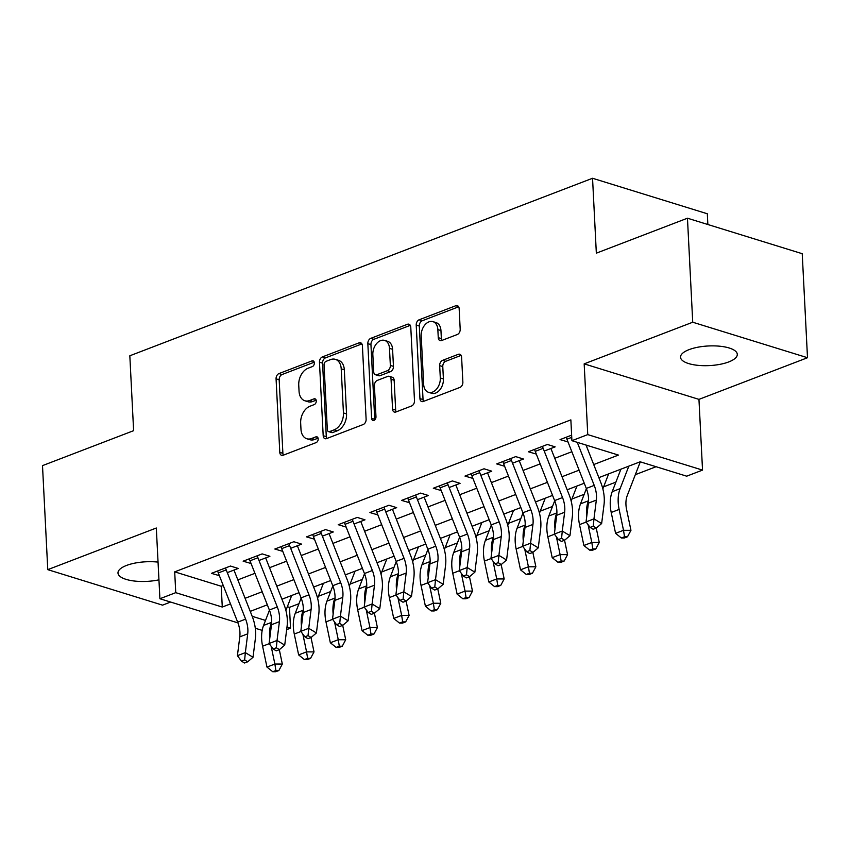 <?xml version="1.0" encoding="UTF-8"?>
<svg xmlns="http://www.w3.org/2000/svg" width="850" height="850" viewBox="0 0 850 850"><rect width="100%" height="100%" fill="white"/><g stroke="black" fill="none" stroke-linecap="round" stroke-linejoin="round"><path stroke-width="1.27" d="M314.351 362.918A3.049 2.083 -72.8 0 0 313.076 360.836A3.049 2.083 -72.8 0 0 312.024 360.889L278.97 373.575A4.356 2.975 -72.8 0 0 276.069 378.845L279.788 452.359A4.356 2.975 -72.8 0 0 281.616 455.334A4.356 2.975 -72.8 0 0 283.114 455.249L316.168 442.574A3.049 2.083 -72.8 0 0 318.197 438.876A3.049 2.083 -72.8 0 0 316.922 436.804A3.049 2.083 -72.8 0 0 315.871 436.858L311.599 438.494A13.951 9.509 -72.8 0 1 306.818 438.749A13.951 9.509 -72.8 0 1 300.974 429.25L300.666 423.119A13.951 9.509 -72.8 0 1 309.963 406.236L314.234 404.589A3.049 2.083 -72.8 0 0 316.274 400.892A3.049 2.083 -72.8 0 0 314.999 398.82A3.049 2.083 -72.8 0 0 313.947 398.873L309.676 400.509A13.951 9.509 -72.8 0 1 304.884 400.764A13.951 9.509 -72.8 0 1 299.051 391.266L298.743 385.135A13.951 9.509 -72.8 0 1 308.04 368.252L312.311 366.605A3.049 2.083 -72.8 0 0 314.351 362.918M689.053 349.637A28.411 9.818 177.1 0 0 680.531 357.223A28.411 9.818 177.1 0 0 698.137 365.362A28.411 9.818 177.1 0 0 728.769 361.919A28.411 9.818 177.1 0 0 737.29 354.344A28.411 9.818 177.1 0 0 719.684 346.205A28.411 9.818 177.1 0 0 689.053 349.637M158.047 562.116A28.411 9.818 177.1 0 0 126.501 565.452A28.411 9.818 177.1 0 0 117.98 573.028A28.411 9.818 177.1 0 0 158.939 579.838M457.289 334.517A4.356 2.975 -72.8 0 0 460.19 329.237L459.149 308.614A4.356 2.975 -72.8 0 0 457.321 305.649A4.356 2.975 -72.8 0 0 455.823 305.724L419.114 319.802A4.356 2.975 -72.8 0 0 416.213 325.082L419.942 398.597A4.356 2.975 -72.8 0 0 421.759 401.572A4.356 2.975 -72.8 0 0 423.257 401.487L459.967 387.409A4.356 2.975 -72.8 0 0 462.868 382.128L461.603 357.212A4.356 2.975 -72.8 0 0 459.786 354.248A4.356 2.975 -72.8 0 0 458.288 354.322L442.574 360.358A4.356 2.975 -72.8 0 0 439.673 365.627L440.3 377.984A11.656 7.948 -72.8 0 1 428.538 392.317A11.656 7.948 -72.8 0 1 423.661 384.37L421.207 335.973A11.656 7.948 -72.8 0 1 432.969 321.64A11.656 7.948 -72.8 0 1 437.846 329.587L438.26 337.652A4.356 2.975 -72.8 0 0 440.077 340.627A4.356 2.975 -72.8 0 0 441.575 340.542L457.289 334.517M687.459 218.206L802.23 253.704L807.5 357.723L692.729 322.224L687.459 218.206L596.339 253.162L592.546 178.266L129.827 355.778L133.62 430.674L42.5 465.63L47.77 569.649L156.315 528.009L159.906 598.74L175.748 592.662L174.696 571.859L570.86 419.879L571.912 440.683L587.754 434.605L702.536 470.103L686.683 476.181L640.156 461.794L598.857 477.636M692.729 322.224L584.173 363.864L587.754 434.605M362.397 345.727A4.356 2.975 -72.8 0 0 360.57 342.763A4.356 2.975 -72.8 0 0 359.082 342.837L322.373 356.926A4.356 2.975 -72.8 0 0 319.462 362.196L323.191 435.71A4.356 2.975 -72.8 0 0 325.008 438.685A4.356 2.975 -72.8 0 0 326.506 438.611L363.216 424.522A4.356 2.975 -72.8 0 0 366.116 419.241L362.397 345.727M370.738 338.364L407.447 324.286A4.356 2.975 -72.8 0 1 408.946 324.201A4.356 2.975 -72.8 0 1 410.773 327.176L414.492 400.69A4.356 2.975 -72.8 0 1 411.591 405.971L395.877 411.995A4.356 2.975 -72.8 0 1 394.389 412.069A4.356 2.975 -72.8 0 1 392.562 409.105L391.053 379.291A4.356 2.975 -72.8 0 0 389.226 376.316A4.356 2.975 -72.8 0 0 387.738 376.401L377.315 380.396A4.356 2.975 -72.8 0 0 374.404 385.677L375.976 416.712A3.049 2.083 -72.8 0 1 372.906 420.463A3.049 2.083 -72.8 0 1 371.631 418.381L367.837 343.644A4.356 2.975 -72.8 0 1 370.738 338.364L373.841 339.32L410.284 325.348M47.77 569.649L162.541 605.147L170.616 602.055M227.301 572.634L238.212 568.448L230.467 566.047L211.448 573.346L219.374 575.673M258.995 560.479L269.907 556.282L262.151 553.892L243.143 561.181L251.069 563.518M290.679 548.314L301.601 544.128L293.845 541.726L274.837 549.026L282.763 551.363M322.373 536.159L333.296 531.972L325.539 529.571L306.521 536.871L314.457 539.197M354.067 524.004L364.99 519.817L357.234 517.416L338.215 524.705L346.141 527.043M385.762 511.849L396.684 507.652L388.928 505.251L369.909 512.55L377.836 514.888M417.456 499.683L428.379 495.497L420.623 493.096L401.604 500.395L409.53 502.722M449.151 487.528L460.073 483.342L452.317 480.941L433.298 488.229L441.224 490.567M480.845 475.373L491.757 471.176L484.011 468.786L464.993 476.074L472.919 478.412M512.539 463.207L523.451 459.021L515.695 456.62L496.687 463.919L504.613 466.246M544.223 451.053L555.146 446.866L547.389 444.465L528.381 451.764L536.308 454.091M174.696 571.859L221.223 586.245L223.231 585.48M237.841 579.881L254.926 573.325M269.535 567.715L286.62 561.159M301.219 555.56L318.314 549.004M332.913 543.405L350.009 536.849M364.608 531.239L381.703 524.684M396.302 519.084L413.387 512.529M427.996 506.929L445.081 500.374M459.691 494.764L476.776 488.208M491.385 482.609L508.47 476.053M523.079 470.454L540.164 463.898M554.763 458.299L571.859 451.733M586.457 446.133L587.839 445.612M571.636 435.168L560.065 439.599L568.002 441.936M287.364 606.709L289.467 607.357L298.966 603.713M318.399 596.264L330.661 591.558M350.083 584.099L362.344 579.403M381.777 571.944L394.039 567.237M413.472 559.789L425.733 555.082M445.166 547.623L457.428 542.927M476.861 535.468L489.122 530.761M508.555 523.313L520.816 518.606M540.249 511.158L552.511 506.451M571.944 498.993L584.205 494.296M603.628 486.837L615.889 482.131M635.322 474.683L656.083 466.714M707.859 224.517L707.317 213.764L592.546 178.266M584.173 363.864L698.955 399.373L807.5 357.723M698.955 399.373L702.536 470.103M289.467 607.357L290.519 628.161L286.663 629.648M593.714 464.557L618.439 455.079L571.912 440.683M175.748 592.662L222.275 607.049L230.488 603.904M245.087 598.304L262.183 591.749M276.781 586.149L293.877 579.594M308.476 573.984L325.571 567.428M340.17 561.829L357.255 555.273M371.864 549.674L388.949 543.118M403.559 537.508L420.644 530.952M435.253 525.353L452.338 518.798M466.937 513.198L484.033 506.642M498.631 501.033L515.727 494.477M530.326 488.877L547.421 482.322M562.02 476.723L579.116 470.167M262.193 630.381L255.298 628.246M237.947 622.88L159.906 598.74M252.174 616.303L265.508 620.426M286.981 627.066L290.519 628.161M584.258 483.236L567.162 489.791M552.564 495.391L535.479 501.946M520.869 507.556L503.784 514.112M489.175 519.711L472.09 526.267M457.481 531.866L440.396 538.422M425.786 544.032L408.701 550.588M394.103 556.187L377.007 562.742M362.408 568.342L345.312 574.898M330.714 580.508L313.618 587.063M299.019 592.662L281.934 599.218M267.325 604.817L250.24 611.373M221.223 586.245L222.275 607.049M219.204 575.737L219.173 575.163M250.899 563.582L250.867 562.997M282.582 551.427L282.561 550.843M314.277 539.261L314.256 538.688M345.971 527.106L345.939 526.533M377.666 514.951L377.634 514.367M409.36 502.796L409.328 502.212M441.054 490.631L441.022 490.057M472.749 478.476L472.717 477.891M504.443 466.321L504.411 465.736M536.127 454.155L536.106 453.581M567.821 442L567.8 441.416M304.884 400.764L307.987 401.731A13.951 9.509 -72.8 0 0 312.779 401.476L309.676 400.509M316.158 400.18L312.779 401.476M306.818 438.749L309.921 439.705A13.951 9.509 -72.8 0 0 314.702 439.461L311.599 438.494M318.081 438.154L314.702 439.461M314.234 362.196L282.072 374.531A4.356 2.975 -72.8 0 0 279.172 379.812L282.891 453.326A4.356 2.975 -72.8 0 0 283.379 455.154M361.909 343.899L325.476 357.882A4.356 2.975 -72.8 0 0 322.564 363.163L326.294 436.677A4.356 2.975 -72.8 0 0 326.783 438.504M326.081 361.324A3.049 2.083 -72.8 0 0 324.052 365.022L327.314 429.547A3.049 2.083 -72.8 0 0 328.589 431.63A3.049 2.083 -72.8 0 0 329.641 431.577L334.146 429.845A13.951 9.509 -72.8 0 0 343.442 412.951L341.211 368.847A13.951 9.509 -72.8 0 0 335.378 359.348A13.951 9.509 -72.8 0 0 330.586 359.592L326.081 361.324M328.589 431.63L331.691 432.586A3.049 2.083 -72.8 0 0 332.743 432.533L329.641 431.577M335.378 359.348L338.481 360.304A13.951 9.509 -72.8 0 1 344.314 369.803L346.545 413.918A13.951 9.509 -72.8 0 1 337.248 430.801L332.743 432.533M389.226 376.316L392.328 377.272A4.356 2.975 -72.8 0 1 394.156 380.248L395.664 410.061A4.356 2.975 -72.8 0 0 396.153 411.889M373.841 339.32A4.356 2.975 -72.8 0 0 370.94 344.601L374.723 419.337A3.049 2.083 -72.8 0 0 374.786 419.847M389.481 348.351A11.656 7.948 -72.8 0 0 384.604 340.404A11.656 7.948 -72.8 0 0 372.842 354.737L373.703 371.79A4.356 2.975 -72.8 0 0 375.53 374.754A4.356 2.975 -72.8 0 0 377.017 374.68L387.441 370.674A4.356 2.975 -72.8 0 0 390.352 365.404L389.481 348.351L392.583 349.308A11.656 7.948 -72.8 0 0 387.706 341.36L384.604 340.404M375.53 374.754L378.632 375.711A4.356 2.975 -72.8 0 0 380.12 375.636L377.017 374.68M392.583 349.308L393.454 366.361A4.356 2.975 -72.8 0 1 390.543 371.641L380.12 375.636M432.969 321.64L436.071 322.607A11.656 7.948 -72.8 0 1 440.948 330.544L441.362 338.608A4.356 2.975 -72.8 0 0 441.851 340.436M428.538 392.317L431.641 393.274A11.656 7.948 -72.8 0 0 443.402 378.941L440.3 377.984M461.114 355.385L445.676 361.314A4.356 2.975 -72.8 0 0 442.776 366.594L443.402 378.941M458.66 306.786L422.216 320.769A4.356 2.975 -72.8 0 0 419.316 326.039L423.045 399.564A4.356 2.975 -72.8 0 0 423.523 401.381M279.31 649.666L282.328 664.062L278.885 670.523L275.899 670.512L272.733 671.723L275.708 671.734L278.885 670.523M272.733 671.723L266.964 667.08L262.586 646.202A33.299 21.462 -111 0 1 263.574 625.43L269.45 610.226M266.964 667.08L274.879 664.041L271.161 646.276M269.758 638.393A33.299 21.462 -111 0 1 271.501 622.391L271.66 621.966M291.709 595.468L285.908 610.459M275.899 670.512L274.879 664.041L282.328 664.062M225.548 567.938A15.544 10.019 69 0 0 226.227 569.904L245.597 619.129A22.196 14.312 -111 0 1 247.711 633.834L245.342 652.63L253.024 657.273L255.383 638.488A33.299 21.462 69 0 0 252.227 616.431L233.973 570.074M217.621 570.977A15.544 10.019 69 0 0 218.301 572.942L237.681 622.168A22.196 14.312 -111 0 1 239.785 636.873L237.416 655.669L245.342 652.63L244.641 659.929L241.474 661.151L244.545 663.011L247.711 661.789L244.641 659.929M247.711 661.789L253.024 657.273M237.416 655.669L241.474 661.151M311.004 637.511L314.022 651.907L310.569 658.357L307.594 658.346L304.428 659.568L307.402 659.579L310.569 658.357M304.428 659.568L298.647 654.914L294.281 634.047A33.299 21.462 -111 0 1 295.269 613.275L301.144 598.071M298.647 654.914L306.574 651.876L302.855 634.121M301.453 626.227A33.299 21.462 -111 0 1 303.195 610.236L303.354 609.801M323.404 583.302L317.603 598.304M307.594 658.346L306.574 651.876L314.022 651.907M342.699 625.356L345.716 639.753L342.263 646.202L339.288 646.191L336.122 647.413L339.097 647.424L342.263 646.202M336.122 647.413L330.342 642.759L325.975 621.892A33.299 21.462 -111 0 1 326.963 601.12L332.839 585.905M330.342 642.759L338.268 639.721L334.549 621.966M333.147 614.072A33.299 21.462 -111 0 1 334.889 598.071L335.049 597.646M355.098 571.147L349.297 586.139M339.288 646.191L338.268 639.721L345.716 639.753M374.393 613.19L377.411 627.587L373.957 634.047L370.983 634.036L367.816 635.247L370.791 635.258L373.957 634.047M367.816 635.247L362.036 630.604L357.669 609.726A33.299 21.462 -111 0 1 358.658 588.954L364.533 573.75M362.036 630.604L369.962 627.566L366.244 609.801M364.841 601.917A33.299 21.462 -111 0 1 366.573 585.916L366.743 585.491M386.793 558.992L380.991 573.984M370.983 634.036L369.962 627.566L377.411 627.587M406.087 601.035L409.094 615.432L405.652 621.892L402.677 621.881L399.5 623.093L402.486 623.103L405.652 621.892M399.5 623.093L393.731 618.449L389.353 597.571A33.299 21.462 -111 0 1 390.352 576.799L396.228 561.595M393.731 618.449L401.657 615.4L397.938 597.646M396.525 589.751A33.299 21.462 -111 0 1 398.267 573.761L398.438 573.325M418.487 546.837L412.686 561.829M402.677 621.881L401.657 615.4L409.094 615.432M257.242 555.773A15.544 10.019 69 0 0 257.922 557.749L277.291 606.974A22.196 14.312 -111 0 1 279.406 621.679L277.036 640.464L284.718 645.118L287.077 626.333A33.299 21.462 69 0 0 283.921 604.276L265.668 557.919M249.316 558.811A15.544 10.019 69 0 0 249.996 560.787L269.376 610.013A22.196 14.312 -111 0 1 271.479 624.718L269.11 643.503L277.036 640.464L276.335 647.774L273.169 648.986L276.239 650.845L279.406 649.634L276.335 647.774M279.406 649.634L284.718 645.118M269.11 643.503L273.169 648.986M288.926 543.617A15.544 10.019 69 0 0 289.606 545.594L308.986 594.819A22.196 14.312 -111 0 1 311.089 609.524L308.731 628.309L316.413 632.963L318.771 614.168A33.299 21.462 69 0 0 315.616 592.11L297.362 545.753M281.01 546.656A15.544 10.019 69 0 0 281.69 548.633L301.059 597.858A22.196 14.312 -111 0 1 303.174 612.563L300.804 631.348L308.731 628.309L308.029 635.609L304.853 636.831L307.934 638.69L311.1 637.479L308.029 635.609M311.1 637.479L316.413 632.963M300.804 631.348L304.853 636.831M320.62 531.462A15.544 10.019 69 0 0 321.3 533.428L340.68 582.654A22.196 14.312 -111 0 1 342.784 597.359L340.425 616.154L348.096 620.798L350.466 602.013A33.299 21.462 69 0 0 347.31 579.955L329.056 533.598M312.704 534.501A15.544 10.019 69 0 0 313.384 536.467L332.754 585.703A22.196 14.312 -111 0 1 334.868 600.398L332.499 619.193L340.425 616.154L339.724 623.454L336.547 624.676L339.618 626.535L342.794 625.313L339.724 623.454M342.794 625.313L348.096 620.798M332.499 619.193L336.547 624.676M352.314 519.297A15.544 10.019 69 0 0 352.994 521.273L372.374 570.499A22.196 14.312 -111 0 1 374.478 585.204L372.119 603.989L379.791 608.643L382.16 589.857A33.299 21.462 69 0 0 378.994 567.8L360.751 521.443M344.388 522.336A15.544 10.019 69 0 0 345.068 524.312L364.448 573.537A22.196 14.312 -111 0 1 366.552 588.242L364.193 607.038L372.119 603.989L371.418 611.299L368.241 612.51L371.312 614.369L374.489 613.158L371.418 611.299M374.489 613.158L379.791 608.643M364.193 607.038L368.241 612.51M437.771 588.88L440.789 603.277L437.346 609.726L434.371 609.716L431.194 610.938L434.18 610.948L437.346 609.726M431.194 610.938L425.425 606.284L421.047 585.416A33.299 21.462 -111 0 1 422.036 564.644L427.922 549.429M425.425 606.284L433.351 603.245L429.622 585.491M428.219 577.596A33.299 21.462 -111 0 1 429.962 561.606L430.132 561.17M450.171 534.671L444.38 549.663M434.371 609.716L433.351 603.245L440.789 603.277M384.009 507.142A15.544 10.019 69 0 0 384.689 509.118L404.069 558.344A22.196 14.312 -111 0 1 406.172 573.049L403.814 591.834L411.485 596.487L413.854 577.692A33.299 21.462 69 0 0 410.688 555.645L392.445 509.277M376.082 510.181A15.544 10.019 69 0 0 376.763 512.157L396.142 561.383A22.196 14.312 -111 0 1 398.246 576.088L395.888 594.872L403.814 591.834L403.102 599.144L399.936 600.355L403.006 602.214L406.172 601.003L403.102 599.144M406.172 601.003L411.485 596.487M395.888 594.872L399.936 600.355M469.466 576.714L472.483 591.111L469.041 597.571L466.066 597.561L462.889 598.772L465.864 598.782L469.041 597.571M462.889 598.772L457.119 594.129L452.742 573.251A33.299 21.462 -111 0 1 453.73 552.479L459.616 537.274M457.119 594.129L465.046 591.09L461.316 573.325M459.914 565.441A33.299 21.462 -111 0 1 461.656 549.44L461.826 549.015M481.865 522.516L476.074 537.508M466.066 597.561L465.046 591.09L472.483 591.111M415.703 494.987A15.544 10.019 69 0 0 416.383 496.953L435.763 546.189A22.196 14.312 -111 0 1 437.867 560.883L435.498 579.679L443.179 584.322L445.549 565.537A33.299 21.462 69 0 0 442.382 543.479L424.139 497.123M407.777 498.026A15.544 10.019 69 0 0 408.457 500.002L427.837 549.227A22.196 14.312 -111 0 1 429.941 563.933L427.582 582.718L435.498 579.679L434.796 586.978L431.63 588.2L434.701 590.059L437.867 588.838L434.796 586.978M437.867 588.838L443.179 584.322M427.582 582.718L431.63 588.2M501.16 564.559L504.178 578.956L500.735 585.416L497.749 585.406L494.583 586.617L497.558 586.628L500.735 585.416M494.583 586.617L488.814 581.974L484.436 561.096A33.299 21.462 -111 0 1 485.424 540.324L491.3 525.119M488.814 581.974L496.729 578.935L493.011 561.17M491.608 553.276A33.299 21.462 -111 0 1 493.351 537.285L493.521 536.86M513.559 510.361L507.769 525.353M497.749 585.406L496.729 578.935L504.178 578.956M447.397 482.821A15.544 10.019 69 0 0 448.078 484.797L467.457 534.023A22.196 14.312 -111 0 1 469.561 548.728L467.192 567.524L474.874 572.167L477.233 553.382A33.299 21.462 69 0 0 474.077 531.324L455.834 484.967M439.471 485.871A15.544 10.019 69 0 0 440.151 487.836L459.531 537.062A22.196 14.312 -111 0 1 461.635 551.767L459.276 570.562L467.192 567.524L466.491 574.823L463.324 576.034L466.395 577.894L469.561 576.683L466.491 574.823M469.561 576.683L474.874 572.167M459.276 570.562L463.324 576.034M532.854 552.404L535.872 566.801L532.429 573.251L529.444 573.24L526.278 574.462L529.253 574.472L532.429 573.251M526.278 574.462L520.508 569.808L516.131 548.941A33.299 21.462 -111 0 1 517.119 528.169L522.994 512.964M520.508 569.808L528.424 566.769L524.705 549.015M523.303 541.121A33.299 21.462 -111 0 1 525.045 525.13L525.204 524.694M545.254 498.196L539.463 513.188M529.444 573.24L528.424 566.769L535.872 566.801M479.092 470.666A15.544 10.019 69 0 0 479.772 472.642L499.141 521.868A22.196 14.312 -111 0 1 501.256 536.573L498.886 555.358L506.568 560.012L508.927 541.216A33.299 21.462 69 0 0 505.771 519.169L487.517 472.802M471.166 473.705A15.544 10.019 69 0 0 471.846 475.681L491.226 524.907A22.196 14.312 -111 0 1 493.329 539.612L490.96 558.397L498.886 555.358L498.185 562.668L495.019 563.879L498.089 565.739L501.256 564.528L498.185 562.668M501.256 564.528L506.568 560.012M490.96 558.397L495.019 563.879M564.549 540.239L567.566 554.636L564.113 561.096L561.138 561.085L557.972 562.296L560.947 562.307L564.113 561.096M557.972 562.296L552.192 557.653L547.825 536.775A33.299 21.462 -111 0 1 548.813 516.003L554.689 500.799M552.192 557.653L560.118 554.614L556.399 536.849M554.997 528.966A33.299 21.462 -111 0 1 556.739 512.964L556.899 512.539M576.948 486.041L571.147 501.033M561.138 561.085L560.118 554.614L567.566 554.636M510.786 458.511A15.544 10.019 69 0 0 511.466 460.477L530.836 509.713A22.196 14.312 -111 0 1 532.95 524.418L530.581 543.203L538.263 547.857L540.621 529.061A33.299 21.462 69 0 0 537.466 507.004L519.212 460.647M502.86 461.55A15.544 10.019 69 0 0 503.54 463.526L522.92 512.752A22.196 14.312 -111 0 1 525.024 527.457L522.654 546.242L530.581 543.203L529.879 550.503L526.713 551.724L529.784 553.584L532.95 552.362L529.879 550.503M532.95 552.362L538.263 547.857M522.654 546.242L526.713 551.724M596.243 528.084L599.261 542.481L595.808 548.941L592.832 548.93L589.666 550.141L592.641 550.152L595.808 548.941M589.666 550.141L583.886 545.498L579.519 524.62A33.299 21.462 -111 0 1 580.508 503.848L586.383 488.644M583.886 545.498L591.812 542.459L588.094 524.694M586.691 516.8A33.299 21.462 -111 0 1 588.434 500.809L588.593 500.384M608.643 473.886L602.841 488.877M592.832 548.93L591.812 542.459L599.261 542.481M542.47 446.346A15.544 10.019 69 0 0 543.15 448.322L562.53 497.547A22.196 14.312 -111 0 1 564.634 512.253L562.275 531.048L569.957 535.691L572.316 516.906A33.299 21.462 69 0 0 569.16 494.849L550.906 448.492M534.554 449.395A15.544 10.019 69 0 0 535.234 451.361L554.604 500.586A22.196 14.312 -111 0 1 556.718 515.291L554.349 534.087L562.275 531.048L561.574 538.347L558.397 539.559L561.478 541.418L564.644 540.207L561.574 538.347M564.644 540.207L569.957 535.691M554.349 534.087L558.397 539.559M640.294 461.837L627.236 495.603A22.196 14.312 69 0 0 626.577 509.447L630.955 530.326L627.502 536.775L624.527 536.764L621.361 537.986L624.336 537.997L627.502 536.775M621.361 537.986L615.581 533.332L611.214 512.465A33.299 21.462 -111 0 1 612.202 491.693L620.904 469.179M615.581 533.332L623.507 530.294L619.129 509.426A33.299 21.462 -111 0 1 620.117 488.654L628.83 466.14M624.527 536.764L623.507 530.294L630.955 530.326M577.278 442.34L594.224 485.392A22.196 14.312 -111 0 1 596.328 500.098L593.969 518.883L601.641 523.536L604.01 504.751A33.299 21.462 69 0 0 600.854 482.694L586.032 445.049M566.249 437.229A15.544 10.019 69 0 0 566.929 439.206L586.298 488.431A22.196 14.312 -111 0 1 588.412 503.136L586.043 521.921L593.969 518.883L593.268 526.192L590.091 527.404L593.162 529.263L596.339 528.052L593.268 526.192M596.339 528.052L601.641 523.536M586.043 521.921L590.091 527.404M313.905 361.473L312.024 360.889M317.751 437.442L315.871 436.858M315.828 399.457L313.947 398.873M282.891 453.326L279.788 452.359M279.172 379.812L276.069 378.845M282.072 374.531L278.97 373.575M326.294 436.677L323.191 435.71M322.564 363.163L319.462 362.196M325.476 357.882L322.373 356.926M361.76 343.666L359.082 342.837M337.248 430.801L334.146 429.845M346.545 413.918L343.442 412.951M344.314 369.803L341.211 368.847M410.136 325.114L407.447 324.286M395.664 410.061L392.562 409.105M394.156 380.248L391.053 379.291M374.723 419.337L371.631 418.381M370.94 344.601L367.837 343.644M390.543 371.641L387.441 370.674M393.454 366.361L390.352 365.404M441.362 338.608L438.26 337.652M440.948 330.544L437.846 329.587M442.776 366.594L439.673 365.627M445.676 361.314L442.574 360.358M460.976 355.151L458.288 354.322M423.045 399.564L419.942 398.597M419.316 326.039L416.213 325.082M422.216 320.769L419.114 319.802M458.511 306.553L455.823 305.724M262.586 646.202L269.227 643.662M263.574 625.43L271.501 622.391M245.597 619.129L237.681 622.168M247.711 633.834L239.785 636.873M226.227 569.904L218.301 572.942M294.281 634.047L300.921 631.497M295.269 613.275L303.195 610.236M325.975 621.892L332.605 619.342M326.963 601.12L334.889 598.071M357.669 609.726L364.299 607.187M358.658 588.954L366.573 585.916M389.353 597.571L395.994 595.021M390.352 576.799L398.267 573.761M277.291 606.974L269.376 610.013M279.406 621.679L271.479 624.718M257.922 557.749L249.996 560.787M308.986 594.819L301.059 597.858M311.089 609.524L303.174 612.563M289.606 545.594L281.69 548.633M340.68 582.654L332.754 585.703M342.784 597.359L334.868 600.398M321.3 533.428L313.384 536.467M372.374 570.499L364.448 573.537M374.478 585.204L366.552 588.242M352.994 521.273L345.068 524.312M421.047 585.416L427.688 582.866M422.036 564.644L429.962 561.606M404.069 558.344L396.142 561.383M406.172 573.049L398.246 576.088M384.689 509.118L376.763 512.157M452.742 573.251L459.382 570.711M453.73 552.479L461.656 549.44M435.763 546.189L427.837 549.227M437.867 560.883L429.941 563.933M416.383 496.953L408.457 500.002M484.436 561.096L491.077 558.546M485.424 540.324L493.351 537.285M467.457 534.023L459.531 537.062M469.561 548.728L461.635 551.767M448.078 484.797L440.151 487.836M516.131 548.941L522.771 546.391M517.119 528.169L525.045 525.13M499.141 521.868L491.226 524.907M501.256 536.573L493.329 539.612M479.772 472.642L471.846 475.681M547.825 536.775L554.466 534.236M548.813 516.003L556.739 512.964M530.836 509.713L522.92 512.752M532.95 524.418L525.024 527.457M511.466 460.477L503.54 463.526M579.519 524.62L586.16 522.07M580.508 503.848L588.434 500.809M562.53 497.547L554.604 500.586M564.634 512.253L556.718 515.291M543.15 448.322L535.234 451.361M611.214 512.465L619.129 509.426M612.202 491.693L620.117 488.654M594.224 485.392L586.298 488.431M596.328 500.098L588.412 503.136M571.742 437.357L566.929 439.206"/></g></svg>
